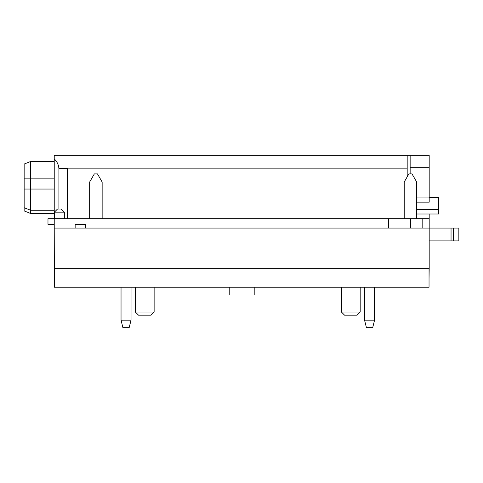 <?xml version="1.0" encoding="UTF-8"?>
<svg xmlns="http://www.w3.org/2000/svg" width="483" height="483" viewBox="0 0 483 483"><rect width="100%" height="100%" fill="white"/><g stroke="black" fill="none" stroke-linecap="round" stroke-linejoin="round"><path stroke-width="0.72" d="M54.38 278.655L54.229 228.073L429.188 228.073L429.188 218.708L410.459 218.708L410.459 228.073M54.229 224.329L47.98 224.329L47.98 218.708L54.229 218.708L54.229 155.333L410.145 155.333L410.145 173.904M410.145 155.333L429.188 155.333L429.188 202.16L416.702 202.16M429.188 213.999L429.188 218.708M54.229 268.349L429.188 268.349L429.188 228.073L458.85 228.073L458.85 240.878L453.543 240.878L453.543 228.073M429.188 268.349L429.037 278.655M410.459 218.708L54.229 218.708L54.229 228.073M360.191 312.06L357.07 315.182L344.578 315.182L341.457 312.06L360.191 312.06L360.191 287.24M154.131 312.06L151.01 315.182L138.524 315.182L135.403 312.06L154.131 312.06L154.131 287.24M429.188 240.878L451.044 240.878L451.044 228.073M451.044 240.878L453.543 240.878M429.188 197.444L438.715 197.444L438.715 213.999L416.702 213.999M438.715 209.29L416.702 209.29M67.336 218.708L67.336 168.748L58.908 168.748L58.908 209.03M407.181 176.881L407.181 155.333M54.229 158.907C56.94 161.407 58.485 164.486 58.86 168.156L58.908 168.748M54.229 210.202L30.393 210.202L30.393 213.401L24.15 210.902L24.15 207.708L30.393 210.202L30.393 161.576L54.229 161.576M416.702 197.04L429.188 197.04M75.143 228.073L75.143 224.329L85.449 224.329L85.449 228.073M75.143 224.329L85.449 224.329M388.447 218.708L388.447 228.073M24.15 207.708L24.15 164.069L30.393 161.576M429.037 287.24L54.38 287.24L54.38 268.349L429.037 268.349L429.037 287.24M54.38 212.152L57.507 209.03L61.22 209.03L64.342 212.152L54.38 212.152L54.38 218.708M254.197 287.24L254.197 295.047L229.22 295.047L229.22 287.24M89.663 182.019L94.348 173.904L97.469 173.904L102.148 182.019L89.663 182.019L89.663 218.708M374.554 320.175L372.683 327.667L366.434 327.667L364.562 320.175L374.554 320.175L374.554 287.24M131.032 320.175L129.154 327.667L122.911 327.667L121.04 320.175L131.032 320.175L131.032 287.24M404.211 182.019L408.896 173.904L412.017 173.904L416.702 182.019L404.211 182.019L404.211 218.708M407.181 168.156L58.86 168.156M24.15 178.124L54.229 178.124M24.15 189.046L54.229 189.046M410.145 167.311L429.188 167.311M341.457 312.06L341.457 287.24M135.403 312.06L135.403 287.24M422.166 228.073L422.166 218.708M30.393 213.401L54.229 213.401M64.342 212.152L64.342 218.708M102.148 182.019L102.148 218.708M364.562 320.175L364.562 287.24M121.04 320.175L121.04 287.24M416.702 182.019L416.702 218.708"/></g></svg>
